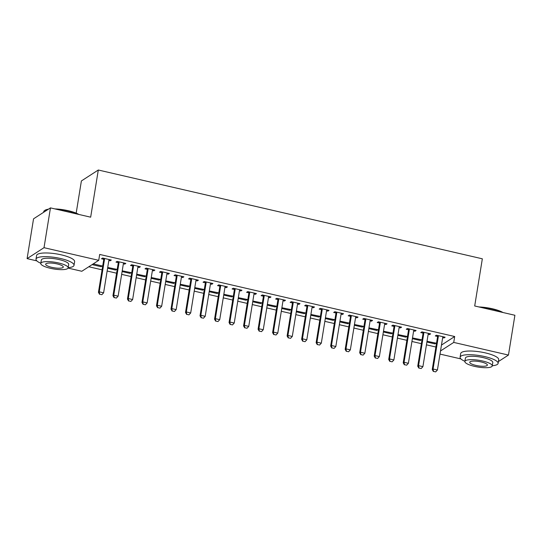 <?xml version="1.0" encoding="UTF-8"?>
<svg xmlns="http://www.w3.org/2000/svg" width="542" height="542" viewBox="0 0 542 542"><rect width="100%" height="100%" fill="white"/><g stroke="black" fill="none" stroke-linecap="round" stroke-linejoin="round"><path stroke-width="0.81" d="M88.786 266.766L102.079 269.841M107.14 271.014L116.591 273.195M121.659 274.367L131.103 276.549M136.171 277.721L145.622 279.909M150.683 281.081L160.134 283.263M165.195 284.435L174.646 286.616M179.714 287.788L189.158 289.977M194.226 291.142L203.677 293.33M208.738 294.502L218.189 296.684M223.25 297.856L232.701 300.044M237.769 301.21L247.213 303.398M252.281 304.57L261.732 306.752M266.793 307.924L276.244 310.105M281.305 311.277L290.756 313.466M295.824 314.638L305.268 316.819M310.336 317.991L319.787 320.173M324.848 321.345L334.299 323.533M339.36 324.699L348.811 326.887M353.879 328.059L363.323 330.241M368.391 331.413L377.842 333.601M382.903 334.766L392.354 336.955M397.415 338.127L406.866 340.308M411.934 341.48L421.378 343.662M426.446 344.834L435.897 347.022M36.822 260.871L27.1 258.622L44.017 247.68L98.732 260.329L81.815 271.271L68.068 268.094M44.017 247.68L50.46 207.884L33.543 218.826L27.1 258.622M76.178 213.142L81.388 180.953L98.305 170.012L482.339 258.805L474.697 305.973L514.9 315.268L508.457 355.064L498.403 361.561M460.917 358.919L440.002 354.089M115.703 269.076L115.548 270.045L116.693 269.306L107.716 267.463M115.548 270.045L107.594 268.209M124.85 263.161L124.694 264.13L125.832 263.392L117.126 261.38L115.981 262.118L118.176 262.626M124.694 264.13L123.366 263.825M144.734 275.79L144.578 276.759L145.717 276.02L136.747 274.177M144.578 276.759L136.625 274.916M153.874 269.875L153.718 270.844L154.863 270.106L146.157 268.094L145.012 268.832L147.2 269.333M153.718 270.844L152.39 270.533M173.758 282.497L173.603 283.466L174.748 282.728L165.771 280.885M173.603 283.466L165.649 281.63M182.905 276.589L182.749 277.551L183.887 276.813L175.181 274.801L174.036 275.539L176.231 276.047M182.749 277.551L181.421 277.247M202.789 289.211L202.633 290.18L203.772 289.442L194.802 287.599M202.633 290.18L194.68 288.337M211.929 283.297L211.773 284.265L212.918 283.527L204.212 281.515L203.067 282.253L205.255 282.761M211.773 284.265L210.445 283.961M231.813 295.925L231.658 296.887L232.803 296.149L223.826 294.313M231.658 296.887L223.704 295.051M240.96 290.011L240.804 290.979L241.942 290.241L233.236 288.222L232.091 288.961L234.286 289.469M240.804 290.979L239.476 290.668M260.844 302.632L260.688 303.601L261.827 302.863L252.857 301.02M260.688 303.601L252.735 301.765M269.984 296.718L269.828 297.687L270.973 296.948L262.267 294.936L261.122 295.675L263.31 296.183M269.828 297.687L268.5 297.382M289.868 309.346L289.713 310.315L290.858 309.577L281.881 307.734M289.713 310.315L281.759 308.473M299.015 303.432L298.859 304.401L299.997 303.662L291.291 301.65L290.146 302.389L292.341 302.89M298.859 304.401L297.531 304.089M318.899 316.061L318.743 317.023L319.882 316.284L310.912 314.441M318.743 317.023L310.79 315.187M328.039 310.146L327.883 311.108L329.028 310.37L320.322 308.357L319.177 309.096L321.365 309.604M327.883 311.108L326.555 310.803M347.923 322.768L347.768 323.737L348.913 322.998L339.936 321.155M347.768 323.737L339.814 321.894M357.07 316.853L356.914 317.822L358.052 317.084L349.346 315.071L348.201 315.81L350.396 316.318M356.914 317.822L355.586 317.517M376.954 329.482L376.798 330.444L377.937 329.705L368.966 327.869M376.798 330.444L368.845 328.608M386.094 323.567L385.938 324.536L387.083 323.798L378.377 321.779L377.232 322.517L379.42 323.025M385.938 324.536L384.61 324.224M405.978 336.189L405.822 337.158L406.967 336.419L397.991 334.577M405.822 337.158L397.869 335.322M415.125 330.274L414.969 331.243L416.107 330.505L407.401 328.493L406.256 329.231L408.444 329.739M414.969 331.243L413.641 330.938M435.009 342.903L434.853 343.872L435.992 343.133L427.021 341.291M434.853 343.872L426.9 342.029M444.149 336.988L443.993 337.957L445.138 337.219L436.432 335.207L435.287 335.945L437.475 336.447M443.993 337.957L442.665 337.646M441.466 345.071L454.691 336.514L99.687 254.435L98.732 260.329M429.637 333.635L429.481 334.604L430.626 333.858L421.913 331.846L420.775 332.585L422.963 333.093M429.481 334.604L428.153 334.292M420.497 339.549L420.335 340.512L421.48 339.773L412.503 337.937M420.335 340.512L412.387 338.675M400.613 326.921L400.45 327.89L401.595 327.151L392.889 325.139L391.744 325.877L393.932 326.379M400.45 327.89L399.122 327.585M391.466 332.835L391.31 333.804L392.455 333.066L383.479 331.223M391.31 333.804L383.357 331.961M371.582 320.214L371.426 321.176L372.571 320.437L363.858 318.425L362.72 319.163L364.908 319.672M371.426 321.176L370.098 320.871M362.442 326.121L362.28 327.09L363.425 326.352L354.448 324.509M362.28 327.09L354.332 325.254M342.558 313.5L342.395 314.468L343.54 313.73L334.834 311.711L333.689 312.456L335.877 312.958M342.395 314.468L341.067 314.157M333.411 319.414L333.255 320.383L334.4 319.638L325.424 317.802M333.255 320.383L325.302 318.54M313.527 306.786L313.371 307.754L314.516 307.016L305.803 305.004L304.665 305.742L306.853 306.25M313.371 307.754L312.043 307.45M304.387 312.7L304.225 313.669L305.37 312.93L296.393 311.088M304.225 313.669L296.278 311.833M284.503 300.078L284.34 301.047L285.485 300.302L276.779 298.29L275.634 299.028L277.822 299.536M284.34 301.047L283.012 300.735M275.356 305.993L275.2 306.955L276.345 306.216L267.369 304.38M275.2 306.955L267.247 305.119M255.472 293.364L255.316 294.333L256.461 293.595L247.748 291.582L246.61 292.321L248.798 292.822M255.316 294.333L253.988 294.028M246.332 299.279L246.17 300.248L247.315 299.509L238.338 297.666M246.17 300.248L238.223 298.405M226.448 286.657L226.292 287.619L227.43 286.881L218.724 284.868L217.579 285.607L219.767 286.115M226.292 287.619L224.957 287.314M217.301 292.565L217.146 293.534L218.29 292.795L209.314 290.952M217.146 293.534L209.192 291.698M197.417 279.943L197.261 280.912L198.406 280.173L189.693 278.154L188.555 278.9L190.743 279.401M197.261 280.912L195.933 280.6M188.277 285.858L188.115 286.826L189.26 286.081L180.283 284.245M188.115 286.826L180.168 284.984M168.393 273.229L168.237 274.198L169.375 273.459L160.669 271.447L159.524 272.186L161.712 272.694M168.237 274.198L166.902 273.893M159.246 279.144L159.091 280.112L160.236 279.374L151.259 277.531M159.091 280.112L151.137 278.276M139.362 266.522L139.206 267.484L140.351 266.745L131.638 264.733L130.5 265.472L132.688 265.98M139.206 267.484L137.878 267.179M130.222 272.436L130.06 273.398L131.205 272.66L122.228 270.824M130.06 273.398L122.113 271.562M110.338 259.808L110.182 260.777L111.32 260.038L102.614 258.026L101.469 258.764L103.657 259.266M110.182 260.777L108.847 260.472M101.036 266.691L102.181 265.953L93.468 263.934L92.33 264.679L101.036 266.691L101.191 265.722M454.691 336.514L453.735 342.415L508.457 355.064M50.46 207.884L90.663 217.179L98.305 170.012M440.511 350.965L453.735 342.415M433.505 371.392L435.68 371.893L433.505 371.392L433.072 369L432.245 369.536L437.502 337.11A1.538 1.443 57.1 0 0 437.502 336.65L437.326 335.41M443.031 336.731L442.814 337.151A1.538 1.443 57.1 0 0 442.678 337.585L437.421 370.01L433.072 369L438.322 336.575A1.538 1.443 57.1 0 0 438.329 336.115L438.254 335.627M435.68 371.893L437.421 370.01M432.245 369.536L433.37 371.48M418.993 368.038L421.168 368.54L418.993 368.038L418.559 365.647L417.733 366.182L422.984 333.757A1.538 1.443 57.1 0 0 422.99 333.289L422.814 332.056M428.519 333.377L428.302 333.797A1.538 1.443 57.1 0 0 428.16 334.231L422.909 366.656L418.559 365.647L423.81 333.222A1.538 1.443 57.1 0 0 423.81 332.761L423.742 332.273M421.168 368.54L422.909 366.656M417.733 366.182L418.858 368.126M404.481 364.685L406.656 365.186L404.481 364.685L404.041 362.293L403.221 362.822L408.472 330.396A1.538 1.443 57.1 0 0 408.478 329.936L408.302 328.703M414.007 330.017L413.79 330.444A1.538 1.443 57.1 0 0 413.648 330.871L408.397 363.296L404.041 362.293L409.291 329.868A1.538 1.443 57.1 0 0 409.298 329.4L409.23 328.913M406.656 365.186L408.397 363.296M403.221 362.822L404.339 364.773M478.979 306.962A18.794 4.614 9.2 0 1 492.441 308.777A18.794 4.614 9.2 0 1 502.962 312.504M502.068 312.3A19.255 4.729 -170.8 0 0 492.509 309.136A19.255 4.729 -170.8 0 0 480.768 307.375M492.265 365.748A19.255 4.729 -170.8 0 0 498.112 363.37A19.255 4.729 -170.8 0 0 484.819 356.595A19.255 4.729 -170.8 0 0 460.104 357.212A19.255 4.729 -170.8 0 0 464.901 361.311M498.112 363.37L498.708 359.685A19.255 4.729 -170.8 0 0 485.415 352.91A19.255 4.729 -170.8 0 0 460.7 353.526L460.104 357.212M464.873 361.467L465.422 358.072A13.862 3.401 9.2 0 1 483.22 357.632A13.862 3.401 9.2 0 1 492.793 362.51L492.244 365.897A13.862 3.401 -170.8 0 0 482.671 361.019A13.862 3.401 -170.8 0 0 464.873 361.467A13.862 3.401 -170.8 0 0 474.44 366.345A13.862 3.401 -170.8 0 0 492.244 365.897M475.903 365.396A8.936 2.195 -170.8 0 0 487.373 365.112A8.936 2.195 -170.8 0 0 481.208 361.968A8.936 2.195 -170.8 0 0 469.738 362.252A8.936 2.195 -170.8 0 0 475.903 365.396M47.94 209.517A19.255 4.729 -170.8 0 0 44.505 210.614L45.013 210.276A18.794 4.614 9.2 0 1 48.448 209.185M54.884 208.907A18.794 4.614 9.2 0 1 68.353 210.73A18.794 4.614 9.2 0 1 78.868 214.456M77.98 214.246A19.255 4.729 -170.8 0 0 68.414 211.082A19.255 4.729 -170.8 0 0 56.68 209.32M44.505 210.614A19.255 4.729 -170.8 0 0 43.699 211.698L43.597 212.328M68.177 267.694A19.255 4.729 -170.8 0 0 74.024 265.316A19.255 4.729 -170.8 0 0 60.731 258.541A19.255 4.729 -170.8 0 0 36.009 259.157A19.255 4.729 -170.8 0 0 40.806 263.263M74.024 265.316L74.62 261.63A19.255 4.729 -170.8 0 0 61.327 254.855A19.255 4.729 -170.8 0 0 36.605 255.472L36.009 259.157M40.785 263.412L41.334 260.024A13.862 3.401 9.2 0 1 59.132 259.577A13.862 3.401 9.2 0 1 68.699 264.455L68.15 267.843A13.862 3.401 -170.8 0 0 58.583 262.965A13.862 3.401 -170.8 0 0 40.785 263.412A13.862 3.401 -170.8 0 0 50.352 268.29A13.862 3.401 -170.8 0 0 68.15 267.843M51.815 267.341A8.936 2.195 -170.8 0 0 63.285 267.057A8.936 2.195 -170.8 0 0 57.12 263.913A8.936 2.195 -170.8 0 0 45.65 264.198A8.936 2.195 -170.8 0 0 51.815 267.341M389.962 361.324L392.144 361.832L389.962 361.324L389.529 358.939L388.709 359.468L393.959 327.043A1.538 1.443 57.1 0 0 393.959 326.582L393.79 325.342M399.495 326.663L399.278 327.083A1.538 1.443 57.1 0 0 399.136 327.517L393.885 359.942L389.529 358.939L394.779 326.508A1.538 1.443 57.1 0 0 394.786 326.047L394.718 325.559M392.144 361.832L393.885 359.942M388.709 359.468L389.827 361.412M375.45 357.971L377.625 358.472L375.45 357.971L375.017 355.579L374.19 356.114L379.447 323.689A1.538 1.443 57.1 0 0 379.447 323.222L379.271 321.989M384.976 323.31L384.759 323.73A1.538 1.443 57.1 0 0 384.624 324.163L379.366 356.589L375.017 355.579L380.267 323.154A1.538 1.443 57.1 0 0 380.274 322.693L380.199 322.205M377.625 358.472L379.366 356.589M374.19 356.114L375.315 358.059M360.938 354.617L363.113 355.118L360.938 354.617L360.505 352.225L359.678 352.754L364.929 320.329A1.538 1.443 57.1 0 0 364.935 319.868L364.759 318.635M370.464 319.949L370.247 320.376A1.538 1.443 57.1 0 0 370.105 320.803L364.854 353.228L360.505 352.225L365.755 319.8A1.538 1.443 57.1 0 0 365.755 319.333L365.687 318.845M363.113 355.118L364.854 353.228M359.678 352.754L360.803 354.705M346.426 351.257L348.601 351.765L346.426 351.257L345.986 348.872L345.166 349.4L350.417 316.975A1.538 1.443 57.1 0 0 350.423 316.514L350.247 315.275M355.952 316.596L355.735 317.016A1.538 1.443 57.1 0 0 355.593 317.449L350.342 349.875L345.986 348.872L351.236 316.44A1.538 1.443 57.1 0 0 351.243 315.979L351.175 315.491M348.601 351.765L350.342 349.875M345.166 349.4L346.284 351.345M331.907 347.903L334.089 348.404L331.907 347.903L331.474 345.511L330.654 346.047L335.904 313.622A1.538 1.443 57.1 0 0 335.904 313.154L335.735 311.921M341.44 313.242L341.223 313.662A1.538 1.443 57.1 0 0 341.081 314.096L335.83 346.521L331.474 345.511L336.724 313.086A1.538 1.443 57.1 0 0 336.731 312.626L336.663 312.138M334.089 348.404L335.83 346.521M330.654 346.047L331.772 347.991M317.395 344.549L319.57 345.051L317.395 344.549L316.962 342.158L316.135 342.693L321.392 310.261A1.538 1.443 57.1 0 0 321.392 309.8L321.216 308.567M326.921 309.888L326.704 310.309A1.538 1.443 57.1 0 0 326.569 310.735L321.311 343.167L316.962 342.158L322.212 309.733A1.538 1.443 57.1 0 0 322.219 309.272L322.144 308.784M319.57 345.051L321.311 343.167M316.135 342.693L317.26 344.637M302.883 341.189L305.058 341.697L302.883 341.189L302.45 338.804L301.623 339.333L306.874 306.907A1.538 1.443 57.1 0 0 306.88 306.447L306.704 305.214M312.409 306.528L312.192 306.955A1.538 1.443 57.1 0 0 312.05 307.382L306.799 339.807L302.45 338.804L307.7 306.379A1.538 1.443 57.1 0 0 307.7 305.912L307.632 305.424M305.058 341.697L306.799 339.807M301.623 339.333L302.748 341.277M288.371 337.835L290.546 338.337L288.371 337.835L287.931 335.444L287.111 335.979L292.362 303.554A1.538 1.443 57.1 0 0 292.368 303.093L292.192 301.853M297.897 303.174L297.68 303.595A1.538 1.443 57.1 0 0 297.538 304.028L292.287 336.453L287.931 335.444L293.181 303.019A1.538 1.443 57.1 0 0 293.188 302.558L293.12 302.07M290.546 338.337L292.287 336.453M287.111 335.979L288.229 337.923M273.852 334.482L276.034 334.983L273.852 334.482L273.419 332.09L272.599 332.625L277.85 300.193A1.538 1.443 57.1 0 0 277.85 299.733L277.68 298.5M283.385 299.821L283.168 300.241A1.538 1.443 57.1 0 0 283.026 300.675L277.775 333.1L273.419 332.09L278.669 299.665A1.538 1.443 57.1 0 0 278.676 299.204L278.608 298.717M276.034 334.983L277.775 333.1M272.599 332.625L273.717 334.57M259.34 331.121L261.515 331.629L259.34 331.121L258.907 328.737L258.08 329.265L263.337 296.84A1.538 1.443 57.1 0 0 263.337 296.379L263.161 295.146M268.866 296.46L268.649 296.887A1.538 1.443 57.1 0 0 268.514 297.314L263.256 329.739L258.907 328.737L264.157 296.311A1.538 1.443 57.1 0 0 264.164 295.844L264.089 295.356M261.515 331.629L263.256 329.739M258.08 329.265L259.205 331.216M244.828 327.768L247.003 328.269L244.828 327.768L244.395 325.376L243.568 325.911L248.819 293.486A1.538 1.443 57.1 0 0 248.825 293.026L248.649 291.786M254.354 293.107L254.137 293.527A1.538 1.443 57.1 0 0 253.995 293.96L248.744 326.386L244.395 325.376L249.645 292.951A1.538 1.443 57.1 0 0 249.645 292.49L249.577 292.002M247.003 328.269L248.744 326.386M243.568 325.911L244.693 327.856M230.316 324.414L232.491 324.915L230.316 324.414L229.876 322.023L229.056 322.558L234.307 290.133A1.538 1.443 57.1 0 0 234.313 289.665L234.137 288.432M239.842 289.753L239.625 290.173A1.538 1.443 57.1 0 0 239.483 290.607L234.232 323.032L229.876 322.023L235.126 289.597A1.538 1.443 57.1 0 0 235.133 289.137L235.065 288.649M232.491 324.915L234.232 323.032M229.056 322.558L230.174 324.502M215.797 321.06L217.979 321.562L215.797 321.06L215.364 318.669L214.544 319.197L219.795 286.772A1.538 1.443 57.1 0 0 219.795 286.312L219.625 285.078M225.33 286.393L225.113 286.82A1.538 1.443 57.1 0 0 224.971 287.246L219.72 319.672L215.364 318.669L220.614 286.244A1.538 1.443 57.1 0 0 220.621 285.776L220.553 285.288M217.979 321.562L219.72 319.672M214.544 319.197L215.662 321.149M201.285 317.7L203.46 318.208L201.285 317.7L200.852 315.315L200.025 315.844L205.282 283.419A1.538 1.443 57.1 0 0 205.282 282.958L205.106 281.718M210.811 283.039L210.594 283.459A1.538 1.443 57.1 0 0 210.459 283.893L205.201 316.318L200.852 315.315L206.102 282.883A1.538 1.443 57.1 0 0 206.109 282.423L206.035 281.935M203.46 318.208L205.201 316.318M200.025 315.844L201.15 317.788M186.773 314.346L188.948 314.848L186.773 314.346L186.34 311.955L185.513 312.49L190.764 280.065A1.538 1.443 57.1 0 0 190.77 279.597L190.594 278.364M196.299 279.686L196.082 280.106A1.538 1.443 57.1 0 0 195.94 280.539L190.689 312.964L186.34 311.955L191.59 279.53A1.538 1.443 57.1 0 0 191.59 279.069L191.522 278.581M188.948 314.848L190.689 312.964M185.513 312.49L186.638 314.435M172.261 310.993L174.436 311.494L172.261 310.993L171.821 308.601L171.001 309.136L176.252 276.705A1.538 1.443 57.1 0 0 176.258 276.244L176.082 275.011M181.787 276.325L181.57 276.752A1.538 1.443 57.1 0 0 181.428 277.179L176.177 309.611L171.821 308.601L177.078 276.176A1.538 1.443 57.1 0 0 177.078 275.715L177.01 275.228M174.436 311.494L176.177 309.611M171.001 309.136L172.119 311.081M157.742 307.632L159.924 308.141L157.742 307.632L157.309 305.248L156.489 305.776L161.74 273.351A1.538 1.443 57.1 0 0 161.74 272.89L161.57 271.657M167.275 272.972L167.058 273.398A1.538 1.443 57.1 0 0 166.916 273.825L161.665 306.25L157.309 305.248L162.559 272.822A1.538 1.443 57.1 0 0 162.566 272.355L162.498 271.867M159.924 308.141L161.665 306.25M156.489 305.776L157.607 307.721M143.23 304.279L145.405 304.78L143.23 304.279L142.797 301.887L141.97 302.422L147.228 269.997A1.538 1.443 57.1 0 0 147.228 269.537L147.051 268.297M152.756 269.618L152.539 270.038A1.538 1.443 57.1 0 0 152.404 270.472L147.146 302.897L142.797 301.887L148.047 269.462A1.538 1.443 57.1 0 0 148.054 269.001L147.98 268.514M145.405 304.78L147.146 302.897M141.97 302.422L143.095 304.367M128.718 300.925L130.893 301.427L128.718 300.925L128.285 298.534L127.458 299.069L132.709 266.637A1.538 1.443 57.1 0 0 132.715 266.176L132.539 264.943M138.244 266.264L138.027 266.684A1.538 1.443 57.1 0 0 137.885 267.111L132.634 299.543L128.285 298.534L133.535 266.108A1.538 1.443 57.1 0 0 133.535 265.648L133.468 265.16M130.893 301.427L132.634 299.543M127.458 299.069L128.583 301.013M114.206 297.565L116.381 298.073L114.206 297.565L113.766 295.18L112.946 295.708L118.197 263.283A1.538 1.443 57.1 0 0 118.203 262.823L118.027 261.59M123.732 262.904L123.515 263.331A1.538 1.443 57.1 0 0 123.373 263.758L118.122 296.183L113.766 295.18L119.023 262.755A1.538 1.443 57.1 0 0 119.023 262.287L118.955 261.8M116.381 298.073L118.122 296.183M112.946 295.708L114.064 297.66M99.687 294.211L101.869 294.712L99.687 294.211L99.254 291.82L98.434 292.355L103.685 259.93A1.538 1.443 57.1 0 0 103.685 259.469L103.515 258.229M109.22 259.55L109.003 259.97A1.538 1.443 57.1 0 0 108.861 260.404L103.61 292.829L99.254 291.82L104.504 259.394A1.538 1.443 57.1 0 0 104.511 258.934L104.443 258.446M101.869 294.712L103.61 292.829M98.434 292.355L99.552 294.299M438.329 336.115L437.502 336.65M438.322 336.575L437.502 337.11M423.81 332.761L422.99 333.289M423.81 333.222L422.984 333.757M409.298 329.4L408.478 329.936M409.291 329.868L408.472 330.396M394.786 326.047L393.959 326.582M394.779 326.508L393.959 327.043M380.274 322.693L379.447 323.222M380.267 323.154L379.447 323.689M365.755 319.333L364.935 319.868M365.755 319.8L364.929 320.329M351.243 315.979L350.423 316.514M351.236 316.44L350.417 316.975M336.731 312.626L335.904 313.154M336.724 313.086L335.904 313.622M322.219 309.272L321.392 309.8M322.212 309.733L321.392 310.261M307.7 305.912L306.88 306.447M307.7 306.379L306.874 306.907M293.188 302.558L292.368 303.093M293.181 303.019L292.362 303.554M278.676 299.204L277.85 299.733M278.669 299.665L277.85 300.193M264.164 295.844L263.337 296.379M264.157 296.311L263.337 296.84M249.645 292.49L248.825 293.026M249.645 292.951L248.819 293.486M235.133 289.137L234.313 289.665M235.126 289.597L234.307 290.133M220.621 285.776L219.795 286.312M220.614 286.244L219.795 286.772M206.109 282.423L205.282 282.958M206.102 282.883L205.282 283.419M191.59 279.069L190.77 279.597M191.59 279.53L190.764 280.065M177.078 275.715L176.258 276.244M177.078 276.176L176.252 276.705M162.566 272.355L161.74 272.89M162.559 272.822L161.74 273.351M148.054 269.001L147.228 269.537M148.047 269.462L147.228 269.997M133.535 265.648L132.715 266.176M133.535 266.108L132.709 266.637M119.023 262.287L118.203 262.823M119.023 262.755L118.197 263.283M104.511 258.934L103.685 259.469M104.504 259.394L103.685 259.93"/></g></svg>

